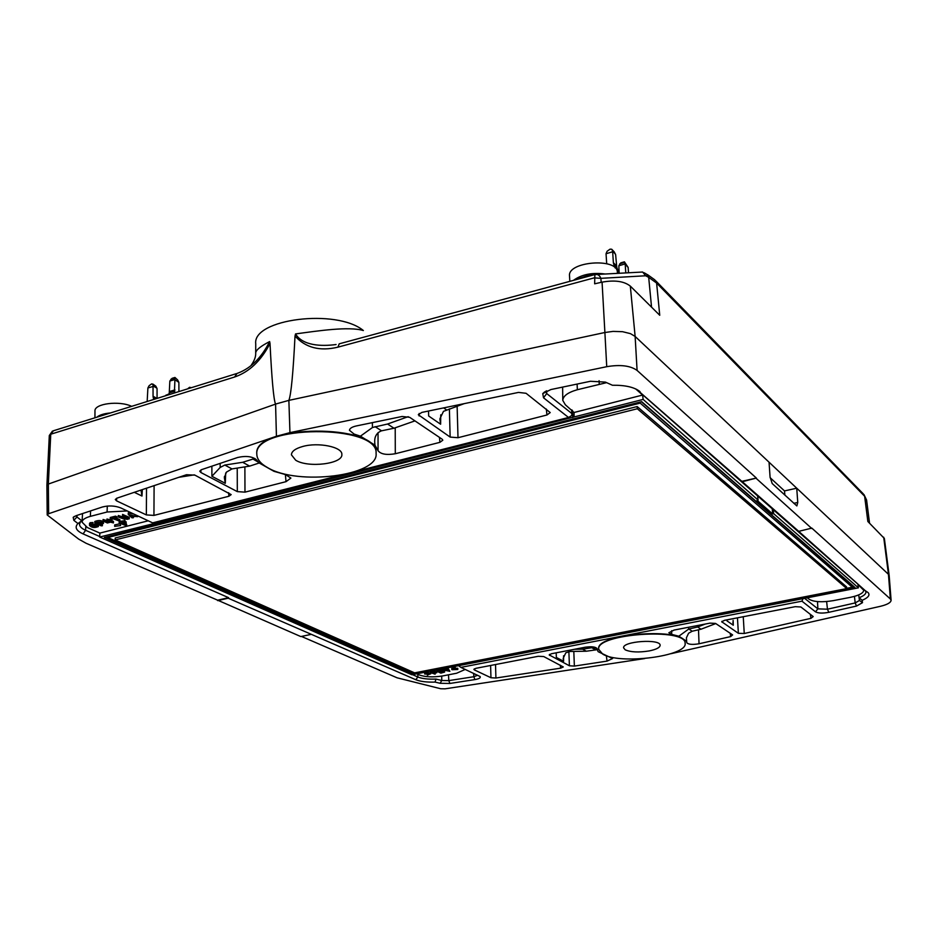 <?xml version="1.0" encoding="UTF-8"?>
<svg xmlns="http://www.w3.org/2000/svg" width="938" height="938" viewBox="0 0 938 938"><rect width="100%" height="100%" fill="white"/><g stroke="black" fill="none" stroke-linecap="round" stroke-linejoin="round"><path stroke-width="1.41" d="M174.749 377.533L172.076 378.319L169.848 381.027L169.168 394.628M169.848 381.027L174.738 379.597L174.949 377.463L177.622 379.913L178.877 382.376L178.924 391.58M178.877 382.376L174.738 379.597M174.409 392.987L174.902 380.054M597.037 649.084L595.771 648.099L591.913 647.701L582.615 649.166L574.548 649.272M563.574 655.779L563.609 661.267L563.175 658.406L565.825 652.778L570.07 651.476L586.356 651.218L597.131 649.694M582.615 649.166L586.356 651.218M730.233 633.302L730.643 636.597L732.637 634.92L715.565 623.418L709.984 623.137L674.07 630.066L668.864 632.74L671.702 634.381L678.819 636.21L688.703 629.058L697.649 626.994L705.294 624.04M697.649 626.994L701.026 629.21L692.209 631.227L688.598 633.232L686.405 637.793L686.745 642.636C688.281 644.488 692.373 644.875 699.045 643.773L698.505 629.785M715.788 623.571L701.026 629.21M625.2 649.823C630.688 652.215 638.672 652.59 649.143 650.937C656.237 649.483 659.906 647.607 660.141 645.309C660.633 638.544 622.199 641.252 623.606 647.865L625.2 649.823M259.146 463.009L249.649 466.116L231.967 468.918L226.41 472.142L224.358 477.712L225.296 483.316L225.695 473.045M249.649 466.116L242.684 462.293L254.902 458.471M211.871 466.174L211.906 476.281L220.172 467.452L224.815 465.049L242.684 462.293M194.283 474.863L178.841 477.301M395.215 427.798L395.297 453.746C386.468 455.223 380.722 454.203 378.049 450.686L374.93 445.14L374.684 441.798C374.543 436.44 376.783 432.781 381.379 430.859L393.983 428.232L414.959 420.881M408.194 416.66L387.558 424.023L372.468 427.505L360.426 436.182L354.095 434.071L349.452 430.308C349.686 428.42 351.902 426.978 356.112 425.993L402.085 416.484L409.648 417.304L442.068 439.148L442.818 440.192L439.91 442.337L395.297 453.746M393.983 428.232L387.558 424.023M439.91 418.782L443.475 411.36L464.228 403.633M302.669 446.5C318.334 441.986 342.511 446.98 341.854 454.414C343.156 463.841 308.203 468.191 295.704 460.23L291.413 454.824C291.589 451.342 295.341 448.563 302.669 446.5M732.906 622.175L733.282 625.212L733.117 620.381M602.712 654.103L598.725 649.366C595.173 633.783 686.405 627.323 685.115 643.316C687.765 656.213 619.643 664.925 602.712 654.103M141.005 490.257L141.99 496.038L134.31 492.309M439.899 419.274L440.626 424.222L440.743 414.842M267.518 467.581C297.709 486.025 378.87 475.801 376.091 453.488C379.046 423.859 252.861 424.644 256.824 454.461C257.035 459.303 260.588 463.677 267.518 467.581M276.429 436.276L275.573 404.067L288.869 400.374L289.948 432.629L276.429 436.276L48.647 513.707L47.193 514.95L46.9 485.333L48.354 484.055L275.573 404.102M238.393 372.949L237.068 373.418L234.57 377.029L50.746 434.224L49.304 435.537L46.9 485.286M594.516 274.658L339.193 343.836L337.938 347.154L594.2 277.871L600.871 278.34C599.616 275.221 597.612 273.966 594.88 274.553L594.645 283.815L602.067 282.15C614.683 279.876 624.11 281.201 630.324 286.125L635.132 336.449L630.477 333.647L622.551 331.689L613.065 331.395L604.893 332.498L602.067 282.15M891.1 600.273L890.373 598.983L888.45 574.326L889.177 575.615L891.1 600.273C890.889 602.618 887.278 604.647 880.254 606.347L670.764 653.739M644.711 658.558L445.069 688.832L440.754 688.75L397.091 677.811L301.45 636.433M607.038 661.114L612.596 658.535L598.092 651.64L597.025 648.639C595.677 646.821 591.737 646.341 585.195 647.22L551.485 653.727L549.199 654.912L569.413 665.781L574.373 666.086L607.038 661.114L606.394 656.143M495.921 678.022L560.631 668.173L563.292 666.953L543.712 656.541L538.201 656.295L475.988 668.302L473.889 669.38L474.382 669.908L490.961 677.74L495.921 678.022L495.522 664.538M671.702 634.381L671.667 630.688M678.819 636.21L686.217 640.971M730.643 636.597L699.045 643.773M800.876 606.98L813.211 616.571L810.936 618.341L744.256 633.502L738.37 633.314L721.721 621.753L724.476 620.335L795.248 606.675L800.876 606.98M598.725 649.166L598.702 648.979C595.149 633.373 686.382 626.912 685.08 642.917L685.092 643.116M47.193 514.95L78.651 539.092L86.038 543.243L217.639 600.179L228.614 597.682L228.215 598.221L415.792 679.722C420.306 681.527 426.731 682.313 435.068 682.09L435.982 679.077L441.763 680.484L440.098 683.298L435.068 682.09M289.948 432.629L606.734 366.688L604.893 332.498L288.869 400.374C291.108 394.605 293.148 373.172 295.013 336.05L295.54 333.928C302.634 345.747 321.347 346.521 336.097 344.527M636.761 389.446L741.841 481.335L756.356 478.052L637.09 370.428C630.43 365.656 620.311 364.401 606.734 366.688M237.314 491.618L200.873 472.506L199.747 471.181L201.553 469.657L237.713 457.474C246.061 455.61 252.322 456.396 256.473 459.819L258.958 462.833L273.966 471.322L285.375 474.546L286.02 481.663L244.982 492.145L237.314 491.618L237.232 468.085M286.02 481.663L290.897 478.075L285.375 474.546M146.351 514.915L116.535 500.833L115.292 499.508L116.887 498.184L186.498 474.722L194.928 475.144L231.17 494.607L228.884 496.261L153.938 515.408L146.351 514.915L146.516 488.194M374.93 445.14L360.426 436.182M378.049 450.686L378.037 432.664M518.503 392.412L421.854 412.403L418.301 414.737L450.146 437.085L458.002 437.718L546.948 414.995L550.219 412.568L526.066 393.292L518.503 392.412M376.079 453.23L376.079 452.96C379.034 423.308 252.85 424.093 256.813 453.922L256.824 454.191M234.57 377.029C249.25 371.987 261.069 360.79 270.015 343.425L269.628 341.584C261.608 357.437 251.232 367.872 238.522 372.89L238.522 372.89M275.514 404.114C273.603 399.189 271.774 378.964 270.015 343.425M337.938 347.154C319.917 351.48 305.612 347.787 295.013 336.05M295.54 333.928C318.017 330.856 348.913 326.201 363.369 330.539C336.461 308.274 252.334 318.967 255.734 343.883L255.699 352.899M269.628 341.584C260.67 346.181 256.027 349.933 255.699 352.852L255.699 352.852C255.933 356.475 254.491 360.532 251.349 365.034M859.091 597.741L862.174 600.308L862.491 602.665L859.466 600.472L859.091 597.741C863.757 595.9 866.044 593.989 865.938 592.007L865.199 590.612L868.178 592.664C870.218 595.149 868.213 597.694 862.174 600.308M859.466 600.472L858.692 594.915L859.466 600.472L855.175 602.923L856.511 606.065L862.491 602.665M854.448 596.392L855.175 602.923L827.457 609.208L828.805 612.315L856.511 606.065M826.636 601.551L827.457 609.208L817.866 608.856L815.497 611.834C818.241 613.3 822.673 613.464 828.805 612.315M458.389 665.558L460.886 667.375L801.967 601.176L803.01 598.561M801.967 601.176L815.497 611.834M817.514 601.598L817.866 608.856L804.605 598.327M460.886 667.375L480.186 676.579C480.795 677.857 479.025 678.866 474.886 679.593L473.842 676.72L477.653 675.243M473.631 673.355L473.842 676.72L448.81 680.613L449.877 683.462L440.098 683.298M474.886 679.593L449.877 683.462M448.481 674.809L448.81 680.613L441.763 680.484L441.716 676.099M81.723 520.696L78.018 523.58L73.856 520.367L76.951 516.979L81.723 520.696L78.018 523.58M340.564 475.238L152.636 522.865L120.603 507.845C114.811 505.676 108.738 505.383 102.394 507.001L76.072 515.701L73.187 517.342L73.856 520.367M76.119 515.677L76.951 516.979L77.022 515.384M355.736 471.404L568.534 417.469L571.852 415.452L571.699 409.847M568.534 417.469L543.524 397.794L546.713 393.573L571.699 413.412M543.524 397.794L542.75 393.608L550.899 389.551L590.471 381.274L605.397 382.106L612.444 385.248C625.271 385.072 634.463 387.195 640.044 391.638M546.666 390.783L546.713 393.573L545.81 391.181M863.98 494.561L866.583 500.013L869.549 523.181L866.595 500.083L864.625 496.249L867.849 521.493L884.37 538.482L889.177 575.615M890.373 598.983L811.827 528.106L798.73 531.354L741.841 481.335M883.69 537.204L888.45 574.326L796.737 488.206L784.508 490.914L770.121 477.688M637.09 370.428L635.132 336.449L796.737 488.206L797.757 502.463L796.854 505.934L772.185 483.539L770.063 476.973L769.054 462.211M643.89 272.677L646.247 273.919L648.686 277.343L656.612 283.042L659.742 315.274L630.336 286.125M756.356 478.052L742.404 481.722M811.862 528.575L756.391 478.556M636.527 389.329L864.965 590.389L798.73 531.354M412.497 674.645L417.856 677.013C422.112 678.713 428.15 679.393 435.982 679.077M217.639 600.179L300.817 636.574L310.947 634.428M217.651 600.613L228.215 598.221M99.721 536.536L85.628 530.31L83.06 533.898L228.614 597.682M83.06 533.898C76.658 530.943 74.723 527.766 77.256 524.365M85.768 526.757L85.628 530.31C81.547 528.469 79.507 526.429 79.507 524.178L80.516 521.821M596.967 274.447L642.647 272.032L645.672 275.772L600.871 278.34L601.176 282.35M784.883 495.147L784.508 490.914M286.418 618.974L264.41 609.254M165.569 395.742L169.391 393.585M153.035 384.568L153.035 386.468L147.899 387.969L149.095 385.717L151.639 383.877L155.849 386.175L157.056 388.754L157.068 398.404M155.474 398.896L153.257 397.653L153.762 399.436M153.257 397.653L153.058 396.258L156.927 398.439M153.035 386.468L153.058 396.258M147.16 401.499L147.899 387.969M155.849 386.175L152.777 384.017M153.164 386.022L156.927 388.168M187.588 388.871L189.57 387.3L191.422 387.675M624.298 261.854L620.792 262.863L618.846 265.747L619.139 273.228M618.846 265.747L624.966 263.977L624.391 261.819L628.143 267.424L628.507 272.724M628.143 267.424L624.966 263.977M625.787 272.876L625.212 264.469M612.151 249.778L612.655 251.783L606.042 253.729L607.097 251.267L610.075 249.145L611.717 249.25L614.261 251.923L615.656 254.831L616.747 267.224L613.733 264.223L615.152 267.928M618.869 273.251L616.747 267.224M613.733 264.223L613.37 262.687L616.383 265.7M612.655 251.783L613.37 262.687M606.698 263.719L606.042 253.729M614.261 251.923L612.045 249.578M612.702 251.314L615.527 254.163M154.453 522.407L154.43 523.451L643.128 399.424L758.115 500.071L757.048 500.306L772.619 513.918L773.686 513.684L773.147 509.569M773.686 513.684L858.411 587.845L857.93 584.468L863.734 590.248C863.488 593.133 858.985 595.513 850.215 597.377L833.296 600.637C821.981 602.466 813.926 602.008 809.131 599.253L807.301 597.799M858.411 587.845L411.876 674.762L99.698 537.028L99.862 533.101L87.433 527.578L82.052 522.173C82.286 519.746 85.065 517.811 90.376 516.357L107.084 512.007L127.228 510.952M154.43 523.451L99.698 537.028M104.317 537.462L412.45 673.765L855.01 587.516L641.674 401.652L104.317 537.462M577.116 384.064L577.351 389.727C567.947 392.401 563.081 395.953 562.777 400.374L565.356 404.794L574.068 412.486L642.636 395.05L635.647 388.895M642.636 395.05L643.128 399.424M758.115 500.071L757.576 495.874M852.255 586.86L853.627 586.59L641.346 401.734M577.351 389.727L606.616 382.645M574.068 412.486L574.056 416.918M853.627 586.59L855.01 587.516M598.913 274.342L589.392 274.951L574.009 280.204M605.069 274.002C592.101 272.337 581.56 274.459 573.458 280.356M772.279 508.806L772.619 513.918M412.72 672.722L412.45 673.765M416.753 673.824L419.321 674.961C425.43 677.107 433.239 677.424 442.724 675.923L456.583 673.25L465.248 669.427M107.823 537.404L106.627 536.876M152.695 522.853L152.742 523.603M125.329 523.662L126.642 524.33L126.642 525.772M122.421 523.803L126.173 523.322L123.265 524.19L126.642 525.796L119.173 523.064L119.185 521.587L125.035 520.578L125.035 522.032L121.084 523.193L122.421 523.803L122.421 522.841M125.035 521.657L126.149 521.915M114.671 526.394L114.671 524.928L120.076 523.744L120.603 525.526L114.671 526.394L120.603 525.538M128.26 513.016L133.642 513.965M122.561 515.912L129.256 518.796L127.122 519.347L118.282 517.014L124.543 519.242L125.622 518.949L122.644 517.495L127.849 518.691L122.561 515.912L122.573 514.423L129.256 517.319L129.268 518.808M118.282 516.99L118.294 515.525L122.644 516.885M110.25 517.495L115.562 516.135L116.875 516.803L116.875 518.28L114.284 518.562L119.9 521.235L113.217 518.831L111.399 519.523L110.238 518.984L110.25 517.495M116.875 518.268L119.9 519.746L119.9 521.235M111.786 520.52L113.475 521.434M110.696 521.505L113.475 522.912L110.508 522.161L107.354 522.982L103.063 520.953L103.074 519.476L107.553 520.836L107.542 522.314L109.64 521.774L106.979 520.461L110.696 521.505L110.696 520.027L111.552 520.414M106.967 520.473L106.979 518.984L110.696 520.027M94.808 522.958C98.478 521.575 101.363 521.739 103.45 523.427L100.085 524.588L102.394 525.749L101.198 525.831L94.808 522.958L94.808 521.469C98.478 520.098 101.363 520.25 103.461 521.95L103.426 522.056M96.122 523.791L98.373 525.069L98.373 526.535C94.574 528.094 91.643 527.731 89.567 525.456L90.154 524.154L92.979 523.979L90.892 524.811L90.963 525.643L97.013 526.488L93.753 525.96L96.11 525.257L96.122 523.791L93.753 524.494L93.753 525.948M89.52 523.979L90.165 522.677L92.991 522.501L92.968 523.85M91.15 524.506L93.753 525.69M148.227 520.801L99.862 533.101M97.294 417.07L105.033 414.655M110.391 412.978C104.071 413.529 99.522 414.959 96.731 417.246M452.01 668.583L455.188 667.141L455.2 668.243L457.756 668.325L457.791 669.462M443.44 670.06L447.907 669.193L448.645 669.556L446.617 669.767L449.888 671.315L443.44 670.06L443.393 668.9L447.86 668.032L449.877 671.28M442.842 670.33L444.565 670.928M436.874 670.166L442.842 670.131L442.771 671.479L444.612 672.089L440.895 673.132L436.92 671.327L436.874 670.166M430.448 672.581L436.803 672.687L433.802 673.519L435.138 674.176L430.448 672.581L430.401 671.42L436.721 671.631M424.726 674.023L424.691 672.898L430.401 672.98M96.11 525.257L98.373 526.535M429.522 674.047L424.726 674.047L430.436 673.801L427.353 675.208L429.522 674.047M433.297 673.296L435.807 672.722L431.843 672.64L433.297 673.296L433.262 672.358M439.535 671.936L441.833 671.315L438.316 671.374L439.535 671.936L439.5 671.139M441.27 672.722L443.568 672.112L440.063 672.171L441.27 672.722L441.247 671.948M436.92 671.327L442.877 671.28M447.907 669.193L447.86 668.032M452.984 669.498L457.803 669.486L452.057 669.732L455.235 668.302L452.984 669.498M99.217 524.19L102.101 523.334L96.731 523.076L99.217 524.19L99.229 522.712L100.296 522.443M103.063 520.953L107.542 522.314M110.238 518.984L115.55 517.612L115.562 516.135M115.55 517.612L116.875 518.28M126.689 518.691L126.689 517.917M124.543 519.242L124.543 518.456M133.313 517.729L131.988 517.811L128.236 514.434L137.616 516.686L134.978 516.416L132.551 517.037L133.313 517.729L133.313 516.85M132.012 516.557L133.817 516.099L130.488 515.185L132.012 516.557L132.012 515.607M119.173 523.064L125.035 522.056M617.439 273.321L617.368 272.266C617.661 257.469 567.326 261.409 569.518 275.995L569.835 281.341M131.648 406.342C119.29 400.374 94.128 403.621 94.973 411.02L94.937 417.809M640.138 402.039L640.208 403.117L107.823 537.521L413.119 672.898L414.209 672.687M107.823 536.571L107.823 537.521M846.709 588.314L852.29 587.223L640.208 403.117M852.103 585.265L852.29 587.223M115.222 537.978L637.172 406.553L846.568 586.883L846.733 588.595L414.608 672.863L115.21 539.913L115.222 537.978M115.21 539.913L637.324 408.757L637.172 406.553M637.324 408.757L846.733 588.595M174.585 378.131L170.927 379.21M169.579 392.788L174.796 391.275M174.949 389.915L169.731 391.427M568.24 650.491L570.07 651.476M231.967 468.918L224.815 465.049M443.651 407.889L446.453 409.859M591.772 647.724L595.524 649.788M591.913 647.701L591.819 646.786M556.187 652.825L556.351 657.456L563.609 661.267M688.703 629.058L688.598 627.264M688.844 629.023L692.209 631.227M733.282 625.212L726.973 620.874L726.915 619.866M220.172 467.452L220.16 463.384M211.906 476.281L225.296 483.316M258.407 462.2L252.803 458.952M141.99 496.038L142.318 489.613M372.351 422.639L372.468 427.505M381.567 430.812L375.036 426.638M428.537 411.02L428.654 416.003L440.626 424.222M236.188 373.699L53.419 430.765L50.746 434.224L48.354 484.055L48.647 513.707M573.81 651.418L574.373 666.086M549.621 654.361L549.621 655.404M568.874 651.593L569.413 665.781M560.303 665.171L560.631 668.173M474.382 669.908L474.382 668.817M490.961 677.74L490.597 665.488M721.99 621.273L722.014 622.175M737.456 617.825L738.37 633.314M743.248 616.712L744.256 633.502M810.397 614.39L810.936 618.341M200.978 469.879L200.873 472.506M244.877 466.878L244.982 492.145M116.535 500.833L116.675 498.254M154.102 485.638L153.938 515.408M228.661 492.696L228.884 496.261M439.465 437.401L439.91 442.337M419.145 413.447L419.11 415.956M449.384 408.839L450.146 437.085M457.123 406.131L458.002 437.718M546.326 409.05L546.948 414.995M645.672 275.772L648.686 277.343L651.547 307.148M417.856 674.305L417.856 677.013L415.792 679.722M655.885 280.954L863.159 493.728L864.625 496.249L656.612 283.042L654.865 279.899L647.349 274.506M797.757 502.463L793.818 503.319M169.262 394.171L165.92 395.144M624.403 262.452L619.819 263.777M572.45 410.445L572.731 417.562M599.089 380.699L599.23 384.041M107.295 506.039L107.084 512.007M90.576 510.905L90.376 516.357M90.154 524.154L90.165 522.677M430.436 673.801L430.39 672.652M444.12 671.702L444.084 670.553M123.851 517.377L123.863 516.604M224.405 477.712L224.452 476.481M597.037 649.155L596.967 648.428M374.719 440.754L374.708 441.798M52.458 431.058L49.304 435.513M73.176 517.342L74.419 516.392M542.75 393.608L544.802 391.767M572.051 414.315L572.051 410.129M562.624 387.089L562.777 400.374M863.581 589.17L863.734 590.248M82.532 513.567L82.052 522.173M89.52 524.823L89.509 525.456M89.544 523.322L89.532 524.506M90.892 523.334L90.892 523.967M430.648 672.816L430.694 673.941M427.341 674.105L427.388 675.172M435.08 673.273L435.103 674.117M436.721 671.538L436.756 672.581M444.565 670.94L444.6 672.018M451.753 668.419L451.799 669.568M102.383 524.272L102.371 525.643M103.426 521.95L103.415 523.228M113.439 521.434L113.439 522.771M111.786 520.238L111.786 521.669M122.644 516.041L122.644 517.495M133.348 516.838L133.348 517.764M128.26 512.934L128.26 514.387M137.605 515.818L137.605 516.639M126.149 521.833L126.149 523.263"/></g></svg>
